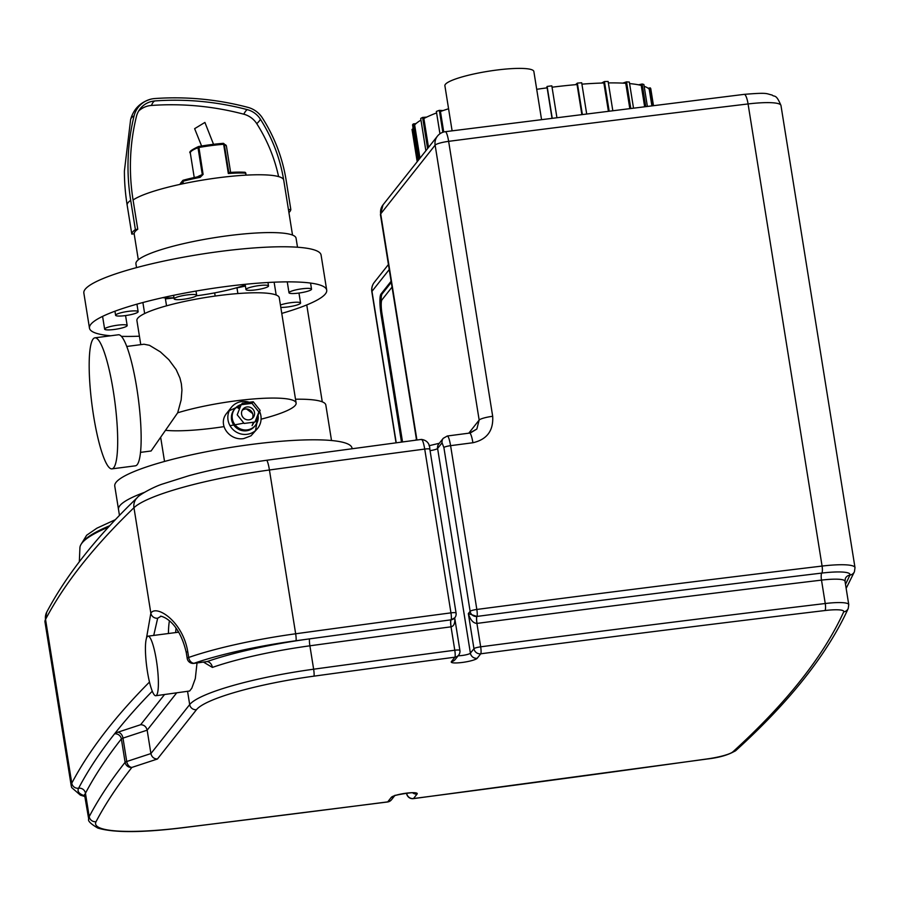 <?xml version="1.0" encoding="UTF-8"?>
<svg xmlns="http://www.w3.org/2000/svg" width="900" height="900" viewBox="0 0 900 900"><rect width="100%" height="100%" fill="white"/><g stroke="black" fill="none" stroke-linecap="round" stroke-linejoin="round"><path stroke-width="1.35" d="M213.525 144.292L204.907 122.434L194.636 128.666L201.6 146.002M412.965 129.251L412.02 129.409L417.195 161.708M416.048 123.57L413.291 123.93A121.331 20.025 170.9 0 0 412.571 124.83L418.264 160.357M413.291 123.93L418.984 159.458M420.964 120.116A120.127 19.823 170.9 0 0 414.652 124.942L419.974 158.197M426.735 117.09L422.606 117.427A121.331 20.025 170.9 0 0 420.705 118.451L425.869 150.75M422.606 117.427L427.601 148.579M436.601 112.916A120.127 19.823 170.9 0 0 423.877 118.508L428.512 147.42M443.081 110.565L439.335 110.351A121.331 20.025 170.9 0 0 436.365 111.431L439.942 133.774M439.335 110.351L442.845 132.278M448.571 108.742A120.127 19.823 170.9 0 0 440.449 111.499L443.734 132.007M546.514 87.93L547.132 86.445A121.331 20.025 170.9 0 1 551.824 85.837L556.886 117.416M552.184 118.001L547.132 86.445M551.981 118.035L547.144 87.84A120.127 19.823 170.9 0 0 536.704 89.314M575.528 84.679L577.35 83.115A121.331 20.025 170.9 0 1 581.692 82.766L586.643 113.67M582.322 114.21L577.35 83.115M581.816 114.278L577.058 84.544A120.127 19.823 170.9 0 0 552.049 87.21M601.526 83.059L604.429 81.551A121.331 20.025 170.9 0 1 608.13 81.472L612.765 110.407M609.12 110.869L604.429 81.551M608.355 110.959L603.877 82.991A120.127 19.823 170.9 0 0 581.918 84.15M622.732 83.126L626.535 81.855A121.331 20.025 170.9 0 1 629.336 82.069L633.465 107.843M630.742 108.18L626.535 81.855M629.764 108.304L625.759 83.295A120.127 19.823 170.9 0 0 608.366 82.913M647.336 106.133L643.871 84.487A121.331 20.025 170.9 0 0 642.15 84.004L638.505 84.814M645.727 106.335L642.15 84.004M644.602 106.47L641.227 85.421A120.127 19.823 170.9 0 0 629.584 83.587M653.434 105.379L650.745 88.582A121.331 20.025 170.9 0 0 650.216 87.862L648.101 88.234M653.029 105.435L650.216 87.862M651.847 105.581L649.226 89.246A120.127 19.823 170.9 0 0 644.164 86.299M413.032 127.699A120.127 19.823 170.9 0 0 412.954 129.172L418.005 160.695M183.218 180.225A1.204 1.17 38.4 0 0 182.453 181.496L182.947 181.294A46.417 7.661 -9.1 0 1 200.149 177.356L203.107 174.409L198.765 146.509A45.214 7.459 170.9 0 1 222.964 143.37L224.269 144.292A1.204 1.136 -71.2 0 0 223.121 143.347M200.149 177.356L200.16 176.344L203.107 174.409M183.33 183.679L182.947 181.294A1.204 0.652 -105.3 0 1 183.308 180.191L200.205 176.355M228.33 173.52L228.825 172.699L224.269 144.292A40.376 6.66 -9.1 0 1 226.395 145.969L223.537 143.392A1.204 1.204 0 0 0 223.054 143.336L198.743 146.498A1.204 1.204 0 0 0 198.518 146.554A1.204 0.934 68.8 0 0 198 147.713L198.799 147.499A46.417 7.661 -9.1 0 1 223.639 144.281L228.33 173.52A46.417 7.661 -9.1 0 1 245.565 173.16L245.801 173.273A1.204 1.204 0 0 0 244.699 172.226A1.204 0.956 93.7 0 1 245.565 173.16L245.88 175.151M229.129 172.507L229.129 172.507A45.214 7.459 170.9 0 1 244.44 172.26A1.204 0.956 93.7 0 1 244.699 172.226L229.039 172.485M131.805 234.101A80.494 13.286 -9.1 0 1 135.382 229.567L137.756 229.264A78.086 12.893 170.9 0 0 134.179 233.786L131.805 234.101L127.114 204.851A218.914 212.49 -141.6 0 1 124.403 170.977L130.624 119.509A80.494 17.685 -166.2 0 1 134.089 115.864A24.03 23.321 -141.6 0 1 151.076 99.112A24.03 23.321 -141.6 0 1 154.8 98.55A284.512 276.176 -141.6 0 1 247.894 107.359A24.03 23.321 -141.6 0 1 262.373 117.922A162.934 158.164 -141.6 0 1 286.121 180.146L290.801 209.385A80.494 13.286 -9.1 0 1 288.911 212.58M127.114 204.851A80.494 13.286 -9.1 0 1 130.703 200.329L135.382 229.567M288.45 209.7L290.801 209.385M137.756 229.264L133.076 200.014A78.086 12.893 -9.1 0 1 218.261 177.784A78.086 12.893 -9.1 0 1 283.725 180.146L292.522 235.08M138.611 111.071A21.6 20.959 -141.6 0 1 151.459 105.457A282.082 273.814 -141.6 0 1 243.754 114.188A21.6 20.959 -141.6 0 1 256.77 123.683A160.504 155.801 -141.6 0 1 278.595 176.602M133.076 200.014A216.484 210.139 -141.6 0 1 136.429 116.494A21.6 20.959 -141.6 0 1 152.201 101.329A21.6 20.959 -141.6 0 1 155.036 100.924A282.082 273.814 -141.6 0 1 247.343 109.654A21.6 20.959 -141.6 0 1 260.359 119.16A160.504 155.801 -141.6 0 1 283.748 180.45M130.703 200.329A218.914 212.49 -141.6 0 1 134.089 115.864M295.515 399.229A84.094 13.883 -9.1 0 1 325.822 404.989L331.515 440.516M136.53 267.626L135.922 263.812A81.09 13.388 -9.1 0 1 228.083 235.71A81.09 13.388 -9.1 0 1 296.055 238.162L297.506 247.23M144.225 492.457A120.127 19.823 170.9 0 0 118.508 509.479A120.127 19.823 -9.1 0 1 144.225 492.457M454.849 617.715L451.08 619.83A6.008 5.827 38.4 0 0 454.849 617.715A6.008 6.008 0 0 0 456.075 613.035A6.008 0.99 170.9 0 0 450.956 612.866A5405.929 892.238 170.9 0 0 295.661 633.78A126.135 20.824 170.9 0 0 188.674 657.461A6.008 0.99 170.9 0 0 187.2 658.384A6.008 6.008 0 0 0 193.905 663.39A6.008 1.046 -97.4 0 0 194.062 663.278A6.008 4.343 -109.2 0 1 188.674 657.461L187.74 651.611C182.7 621.113 156.172 604.283 150.851 613.181L146.43 638.393M193.905 663.39L206.989 661.601L194.062 663.278A120.127 19.823 -9.1 0 1 295.954 640.732A5399.921 891.248 -9.1 0 1 309.611 638.865A120.127 19.823 170.9 0 0 206.989 661.601A6.008 4.365 -109.3 0 1 212.4 667.418A114.12 18.832 -9.1 0 1 309.892 645.806A5393.914 890.258 -9.1 0 1 451.035 626.827A6.008 0.99 -9.1 0 1 451.114 626.816C453.971 626.085 455.164 623.115 454.691 617.918M205.605 661.871L204.278 661.95M203.535 662.13L212.4 667.418M164.486 694.597L140.648 724.714C144.079 724.826 146.25 726.649 147.161 730.17L176.558 693.034M153.731 635.423L157.669 618.221L160.965 616.32C157.365 615.611 177.795 616.185 186.266 652.534A6.008 0.99 -9.1 0 1 187.74 651.611M459.832 650.587A6.008 0.99 170.9 0 0 459.9 650.396A6.008 0.99 170.9 0 0 454.781 650.227L451.035 626.827A6.008 0.968 82.5 0 1 450.923 619.852A5399.921 891.248 170.9 0 0 309.611 638.865A6.008 0.81 82.2 0 0 309.892 645.806L313.639 669.206A114.12 18.832 170.9 0 0 189.686 704.576L150.907 753.57C151.808 757.091 153.979 758.903 157.421 759.015L196.493 709.673A108.124 17.843 -9.1 0 1 313.92 676.159A5387.906 889.256 -9.1 0 1 454.905 657.191A6.008 0.968 -97.5 0 0 454.781 650.227A5393.914 890.258 170.9 0 0 313.639 669.206A6.008 0.81 82.2 0 1 313.92 676.159M181.71 827.798A6.008 1.294 -97 0 1 181.496 827.91L387.54 801.99A6.008 1.069 -97.4 0 0 387.709 801.877A5387.906 889.256 -9.1 0 1 181.71 827.798A108.124 17.843 -9.1 0 1 96.052 821.666A5387.906 889.256 -9.1 0 1 131.906 767.408A6.008 4.129 -108.2 0 1 126.731 761.512A6.008 0.99 170.9 0 0 125.111 762.322A6.008 5.827 38.3 0 0 131.906 767.408L157.421 759.015M96.052 821.666A6.008 5.884 27.8 0 1 89.201 816.637A5393.914 890.258 170.9 0 1 125.111 762.322L121.365 738.923A6.008 0.99 -9.1 0 1 122.985 738.113L126.731 761.512L150.907 753.57L147.161 730.17L122.985 738.113A6.008 4.129 -108.2 0 0 117.799 732.229A12.015 1.98 170.9 0 0 114.559 733.837A5399.921 891.248 170.9 0 0 78.615 788.22A6.008 5.884 -152.2 0 1 85.455 793.249A5393.914 890.258 -9.1 0 1 121.365 738.923A6.008 5.827 38.3 0 0 114.559 733.837A5399.921 891.248 -9.1 0 1 152.28 691.211M155.779 695.734A30.037 5.242 -97.4 0 0 157.106 665.269A30.037 5.242 -97.4 0 0 148.039 636.165A30.037 5.242 -97.4 0 0 145.969 640.406A30.037 5.242 -97.4 0 0 147.431 671.602A30.037 5.242 -97.4 0 0 155.779 695.734L189.641 691.009L191.812 688.196L195.3 678.6L197.021 662.985M430.065 450.641A7.211 1.193 170.9 0 0 437.603 448.447L442.058 442.834L443.891 447.548A6.008 0.99 -9.1 0 1 450.596 445.657L476.831 609.457A6.008 1.001 82.5 0 1 476.933 616.433A5399.921 891.248 -9.1 0 1 821.79 573.086A36.045 5.951 -9.1 0 1 849.893 575.1A6.008 5.884 -155.5 0 0 854.426 571.736L855 567.63A42.041 6.941 170.9 0 0 822.082 566.066A5405.929 892.238 170.9 0 0 476.831 609.457A6.008 0.99 170.9 0 0 470.126 611.336L468.338 613.597L473.951 648.697A6.008 0.99 170.9 0 1 480.668 646.819A6.008 1.001 82.5 0 1 480.757 653.794A5387.906 889.256 -9.1 0 1 824.951 610.538A6.008 1.384 -96.8 0 0 825.244 603.518A5393.914 890.258 170.9 0 0 480.668 646.819L476.921 623.419A12.004 11.666 36.5 0 0 477.022 623.408A6.008 1.001 82.5 0 1 476.933 616.433A6.008 5.85 -145.4 0 1 476.876 616.433L468.338 613.597C470.351 619.92 473.209 623.194 476.921 623.419A6.008 0.99 -97 0 1 476.876 616.433M446.985 436.219C448.155 435.555 449.359 438.705 450.596 445.657A5405.929 892.238 -9.1 0 1 472.905 442.744C486.956 439.515 493.549 430.695 492.683 416.284L448.639 141.345A5405.929 892.238 -9.1 0 1 748.069 103.95L822.082 566.066A6.008 1.384 83.2 0 1 821.79 573.086A6.008 1.384 83.2 0 0 821.498 580.117A30.037 4.961 -9.1 0 1 845.01 581.231L845.37 578.464A6.008 5.884 -155.5 0 1 849.893 575.1A5399.921 891.248 -9.1 0 1 845.505 584.28M429.772 449.438A6.008 0.99 170.9 0 0 429.84 449.246C429.728 443.531 426.926 440.257 421.447 439.414L266.501 460.294C238.556 464.175 212.828 469.271 189.292 475.582L162.371 484.076C154.192 486.63 138.825 494.933 137.239 497.666C96.581 536.771 66.409 574.931 46.721 612.158L45 622.08A126.135 20.824 -9.1 0 1 45.54 619.403A12.015 11.756 -152.2 0 1 46.721 612.158M421.132 439.627C422.28 438.941 423.484 442.091 424.721 449.077L450.956 612.866A6.008 0.968 -97.5 0 1 451.08 619.83L451.08 619.83A12.015 1.98 170.9 0 0 450.923 619.852A5399.921 891.248 -9.1 0 1 451.08 619.83A6.008 1.046 82.6 0 0 451.114 626.816M416.543 440.066L380.441 214.627A24.03 3.96 -9.1 0 1 380.7 213.874L435.127 145.136A12.015 1.98 -9.1 0 1 448.639 141.345A12.015 2.104 -97.4 0 0 445.309 131.692A12.015 12.015 0 0 0 437.434 136.148A12.015 11.666 38.4 0 0 435.127 145.136L479.16 420.064L476.843 429.041L469.957 433.192M401.479 442.058L381.116 314.966A18.023 3.15 82.6 0 1 380.993 294.03L391.106 281.25M108.461 527.108A181.395 29.936 170.9 0 0 79.92 547.762L79.335 561.757M392.04 287.1L381.926 299.88A12.015 2.104 -97.4 0 0 382.016 313.841L402.525 441.923M415.62 440.19L416.407 439.189M391.286 282.352L382.162 293.873A18.023 3.15 -97.4 0 0 381.218 305.1M541.519 119.351L533.858 71.494A45.045 7.436 170.9 0 0 496.091 70.133A45.045 7.436 170.9 0 0 444.892 85.736L452.104 130.815M119.464 515.419L114.761 486.079A120.127 19.823 -9.1 0 1 251.303 444.454A120.127 19.823 -9.1 0 1 352.001 448.088L352.091 448.661M254.97 422.044L258.885 411.986L251.966 403.324L241.132 404.741L237.218 414.799L244.136 423.45L254.97 422.044L260.145 410.4L258.885 411.986M260.145 410.4L253.226 401.749L251.966 403.324M253.226 401.749L242.393 403.155L241.132 404.741M249.086 419.827A6.604 6.413 38.4 0 0 252.034 408.364A6.604 6.413 38.4 0 0 242.438 416.554A6.604 6.413 38.4 0 0 249.086 419.827M252.315 418.421A6.604 6.413 38.4 0 0 242.179 410.389M254.104 422.156L252.101 425.666L253.44 422.246M239.805 408.161L238.264 408.353L240.39 406.665M241.312 404.516A13.219 12.825 38.4 0 0 247.241 429.885A13.219 12.825 38.4 0 0 258.12 415.586M234.821 408.814L234.112 409.714A13.219 12.825 38.4 0 0 246.532 430.785A13.219 12.825 38.4 0 0 254.824 426.116L255.544 425.216M255.172 425.655A13.219 12.825 38.4 0 0 257.49 417.218M240.907 405.338A13.219 12.825 38.4 0 0 234.472 409.275M249.289 402.255A16.819 16.324 38.4 0 0 230.175 425.959A16.819 16.324 38.4 0 0 257.659 428.355A16.819 16.324 38.4 0 0 259.661 411.637M256.309 420.255L256.781 422.606M256.849 423.202L255.487 430.594M257.659 428.355L250.987 435.825L243.697 438.581C229.343 440.978 217.316 424.429 226.597 413.392L226.654 413.325M229.286 410.738L235.778 407.745M236.16 407.666L239.04 407.374M246.454 408.938L252.63 413.539M126.754 346.466L144.023 344.228L149.456 345.308L160.346 351.866L168.829 359.685L176.197 369.652L179.944 378.022L181.361 383.782L181.946 390.004L181.159 399.926L177.683 412.796A72.079 11.891 -9.1 0 1 235.699 400.86A72.079 11.891 -9.1 0 1 296.123 403.031A72.079 11.891 -9.1 0 1 261.079 419.186M243.855 423.101A72.079 11.891 -9.1 0 1 234.968 424.8M233.741 425.025A72.079 11.891 -9.1 0 1 230.006 425.666M223.999 426.634A72.079 11.891 -9.1 0 1 166.05 430.369M177.683 412.796L151.099 450.99L140.513 452.374M94.927 337.826L118.384 334.777A66.071 11.543 82.6 0 1 138.341 398.812A66.071 11.543 82.6 0 1 135.405 465.817L111.949 468.866A66.071 11.543 82.6 0 1 92.745 410.332A66.071 11.543 82.6 0 1 93.127 338.996A66.071 11.543 82.6 0 1 94.927 337.826A66.071 11.543 82.6 0 1 114.874 401.861A66.071 11.543 82.6 0 1 111.949 468.866M140.771 344.655L136.912 320.546A72.079 11.891 -9.1 0 1 218.835 295.56A72.079 11.891 -9.1 0 1 279.259 297.743L296.123 403.031M110.7 335.779A120.127 19.823 -9.1 0 1 89.471 328.14A120.127 19.823 -9.1 0 1 226.001 286.515A120.127 19.823 -9.1 0 1 326.711 290.149A120.127 19.823 -9.1 0 1 281.767 313.402M139.421 336.206A120.127 19.823 -9.1 0 1 121.388 336.353M250.571 287.257A11.408 1.879 -9.1 0 1 262.204 285.266A11.408 1.879 -9.1 0 1 268.515 285.941A11.408 1.879 -9.1 0 1 257.535 289.609A11.408 1.879 -9.1 0 1 245.97 289.553A11.408 1.879 -9.1 0 1 250.571 287.257M174.274 298.53A11.408 1.879 -9.1 0 1 186.12 295.065A11.408 1.879 -9.1 0 1 196.684 295.279A11.408 1.879 -9.1 0 1 185.715 298.935A11.408 1.879 -9.1 0 1 174.15 298.879A11.408 1.879 -9.1 0 1 174.274 298.53M117.788 316.012A11.408 1.879 -9.1 0 1 115.605 315.281A11.408 1.879 -9.1 0 1 126.574 311.614A11.408 1.879 -9.1 0 1 138.139 311.67A11.408 1.879 -9.1 0 1 130.534 314.707A11.408 1.879 -9.1 0 1 117.788 316.012M114.199 329.479A11.408 1.879 -9.1 0 1 104.636 329.13A11.408 1.879 -9.1 0 1 115.605 325.474A11.408 1.879 -9.1 0 1 127.17 325.53A11.408 1.879 -9.1 0 1 114.199 329.479M280.429 305.021A11.408 1.879 -9.1 0 1 298.384 302.265A11.408 1.879 -9.1 0 1 300.566 303.007A11.408 1.879 -9.1 0 1 293.389 305.955A11.408 1.879 -9.1 0 1 280.8 307.395M301.973 288.81A11.408 1.879 -9.1 0 1 311.535 289.147A11.408 1.879 -9.1 0 1 300.566 292.815A11.408 1.879 -9.1 0 1 289.001 292.759A11.408 1.879 -9.1 0 1 301.973 288.81M89.471 328.14L83.846 293.04A120.127 19.823 -9.1 0 1 220.388 251.415A120.127 19.823 -9.1 0 1 321.086 255.049L326.711 290.149M245.419 286.065A120.127 19.823 -9.1 0 1 236.97 287.876M174.004 297.968A120.127 19.823 -9.1 0 1 165.42 298.879M245.25 285.007A53.404 8.809 -9.1 0 1 196.403 295.796M173.97 297.765A53.404 8.809 -9.1 0 1 162.551 297.697M245.779 173.205A1.204 1.17 38.4 0 0 245.059 172.339M198.731 146.509A1.204 0.934 68.8 0 0 198.518 146.554C191.284 149.917 188.55 152.089 190.316 153.067A40.376 6.66 -9.1 0 1 198 147.713L202.309 174.611A40.376 6.66 170.9 0 0 197.404 176.884M246.094 175.14L245.801 173.273L246.116 175.14M180.506 183.352A1.204 1.204 0 0 0 180.259 184.286L180.259 184.286A1.204 1.17 -141.6 0 1 180.506 183.352L182.689 180.607A1.204 1.204 0 0 1 183.308 180.191A1.204 0.652 -105.3 0 1 183.442 180.18A45.214 7.459 170.9 0 1 200.138 176.366M180.27 184.331L182.453 181.496L182.824 183.791M256.77 123.683A78.086 6.3 147.4 0 0 260.359 119.16M243.754 114.188A78.086 7.695 104.8 0 1 247.343 109.654M151.459 105.457A78.086 12.87 85.9 0 1 155.036 100.924M456.007 613.226A6.008 0.99 170.9 0 0 456.075 613.035L429.84 449.246A6.008 0.99 170.9 0 0 424.721 449.077A5405.929 892.238 -9.1 0 0 269.426 469.991A12.015 1.597 -97.8 0 0 266.501 460.294M295.954 640.732A6.008 0.799 -97.8 0 0 295.661 633.78L269.426 469.991A126.135 20.824 -9.1 0 0 133.965 507.724L150.851 613.181A6.008 5.67 -145.1 0 0 157.669 618.221M140.648 724.714L117.799 732.229M149.479 682.054A5405.929 892.238 170.9 0 0 71.775 783.191A6.008 5.884 27.8 0 0 78.615 788.22A120.127 19.823 170.9 0 0 85.016 795.926M84.971 795.668A114.12 18.832 -9.1 0 1 85.455 793.249L89.201 816.637A114.12 18.832 170.9 0 0 88.718 819.067L84.499 794.554M137.239 497.666A12.015 11.531 -133.9 0 0 133.965 507.724A5405.929 892.238 -9.1 0 0 45.54 619.403L71.775 783.191A126.135 20.824 170.9 0 0 71.235 785.869L71.685 787.59L80.392 795.15L85.117 796.601M477.202 658.271A6.008 5.827 -141.6 0 1 470.396 653.186L473.951 648.697A6.008 5.827 38.4 0 0 480.757 653.794L477.202 658.271A13.219 2.183 170.9 0 1 462.33 662.445A13.219 2.183 170.9 0 1 451.395 661.624L454.905 657.191A6.008 5.827 38.4 0 0 458.685 655.076A6.008 6.008 0 0 0 459.9 650.396L454.702 617.906M187.605 691.594L189.686 704.576A6.008 5.827 38.4 0 0 196.493 709.673M387.551 801.99A6.008 6.008 0 0 0 391.489 799.762A6.008 5.827 -141.6 0 1 387.709 801.877L391.286 797.366A13.219 2.183 170.9 0 1 406.17 793.192A13.219 2.183 170.9 0 1 417.094 794.014L413.516 798.536A6.008 1.046 82.6 0 1 413.348 798.637A6.008 1.046 82.6 0 1 413.156 798.57M175.703 632.576A42.041 7.346 82.6 0 1 176.04 628.155M169.414 620.966A48.049 8.393 -97.4 0 0 168.435 633.521M177.862 630.742L178.099 632.261M824.951 610.538A24.03 3.96 -9.1 0 1 843.694 611.876A6.008 5.884 24.5 0 0 848.227 608.512L848.756 604.631A30.037 4.961 170.9 0 0 825.244 603.518L821.498 580.117A5393.914 890.258 -9.1 0 0 477.022 623.408M843.694 611.876A5387.906 889.256 -9.1 0 1 732.904 751.804A6.008 5.749 47.7 0 0 736.009 750.398C790.043 701.28 827.449 653.985 848.227 608.512M732.904 751.804A24.03 3.96 -9.1 0 1 707.512 758.88A6.008 0.72 82 0 1 707.4 758.981A6.008 0.72 82 0 1 707.276 758.914M707.512 758.88A5387.906 889.256 -9.1 0 1 413.516 798.536A6.008 5.827 -141.6 0 1 406.71 793.451A6.008 0.99 170.9 0 0 406.642 793.631A6.008 6.008 0 0 0 413.348 798.637L707.4 758.981C719.741 757.564 729.281 754.706 736.009 750.398M412.695 792.855A6.008 5.827 38.4 0 0 417.094 794.014M443.891 447.548L470.126 611.336A6.008 5.827 38.4 0 0 476.933 616.433M445.309 131.692L744.176 94.365A12.015 2.756 83.2 0 1 748.069 103.95A42.041 6.941 -9.1 0 1 780.975 105.514L855 567.63M413.201 792.686L413.865 792.945C414.979 791.73 392.951 795.195 394.144 796.106L395.066 795.24A6.008 5.827 -141.6 0 1 391.286 797.366M451.395 661.624A6.008 5.827 38.4 0 0 455.175 659.509L458.685 655.076M458.156 655.74A7.211 1.193 -9.1 0 0 465.469 654.93A7.211 1.193 -9.1 0 0 470.396 653.186L437.603 448.447A6.008 5.827 -141.6 0 1 438.761 443.959L443.216 438.345A6.008 5.827 -141.6 0 1 443.216 438.334L447.3 436.005L469.609 433.08L476.843 429.041M442.058 442.834A6.008 5.827 -141.6 0 1 443.216 438.345M468.765 433.192L479.16 420.064A12.015 1.98 -9.1 0 1 492.683 416.284M472.905 442.744A12.015 2.047 -97.4 0 0 469.609 433.08M396.225 442.755L371.97 291.353A12.015 11.666 -141.6 0 1 374.276 282.375A12.015 12.015 0 0 0 371.835 291.735A12.015 1.98 -9.1 0 1 371.97 291.353L389.239 269.55M416.925 440.01L380.7 213.874A12.015 11.666 -141.6 0 1 383.006 204.885L380.441 214.627M109.778 525.69A180.203 29.745 170.9 0 0 82.237 542.745M381.116 314.966L382.174 314.831M380.993 294.03L382.162 293.873M194.231 177.536L190.316 153.067M230.625 172.384L226.395 145.969M138.319 259.774L134.156 233.797M151.076 99.112C140.422 102.139 133.605 108.945 130.624 119.509M164.531 461.452L160.763 437.918M322.267 401.839L306.754 304.931M186.266 652.534L187.2 658.384M181.496 827.91C141.356 832.759 113.445 832.804 97.763 828.045C90.664 823.826 87.649 820.834 88.718 819.067M848.756 604.631L845.01 581.231M854.426 571.736L846.158 588.375M391.489 799.762L394.526 795.926M439.301 443.272L429.075 445.725M45 622.08L71.235 785.869M396.034 442.789L371.835 291.735M388.429 264.51L374.276 282.375M744.176 94.365C768.724 92.329 765.697 93.679 772.133 95.051C774.461 97.436 775.89 93.229 780.975 105.514M437.434 136.148L383.006 204.885M115.425 519.649L96.919 528.176L86.659 535.23L80.944 544.567M148.039 636.165L178.774 632.171M226.597 413.392L231.278 407.475M245.138 284.31L245.97 289.553M267.952 282.488L268.515 285.941M173.576 295.312L174.15 298.879M196.009 291.049L196.684 295.279M114.953 311.209L115.605 315.281M136.946 304.155L138.139 311.67M102.589 316.384L104.636 329.13M125.573 315.574L127.17 325.53M142.886 302.524L144.653 313.549M165.251 297.821L166.534 305.831M214.661 292.882L215.167 296.055M236.936 287.685L237.881 293.569M274.118 282.184L276.176 295.02M298.969 293.051L300.566 303.007M287.257 281.869L289.001 292.759M310.567 283.072L311.535 289.147"/></g></svg>
